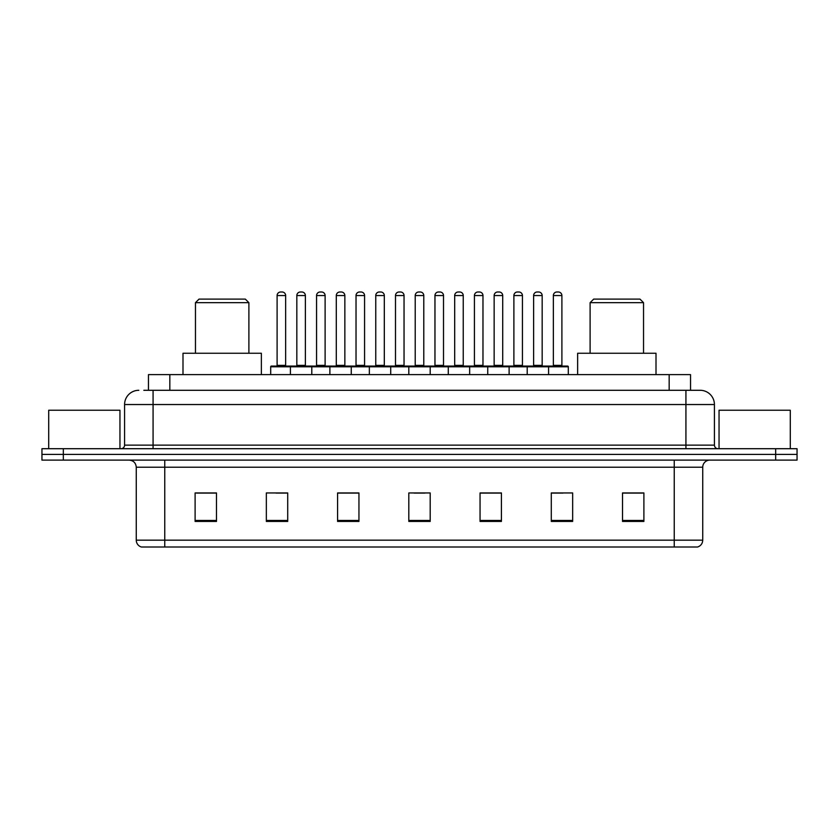 <?xml version="1.0" encoding="UTF-8"?>
<svg xmlns="http://www.w3.org/2000/svg" width="839" height="839" viewBox="0 0 839 839"><rect width="100%" height="100%" fill="white"/><g stroke="black" fill="none" stroke-linecap="round" stroke-linejoin="round"><path stroke-width="1.26" d="M143.826 390.292L153.076 390.292L143.826 390.292L148.461 390.292L148.461 374.624L690.539 374.624L690.539 390.292M138.834 390.292A14.242 14.242 0 0 0 124.581 404.545L124.581 445.142A3.566 3.566 0 0 1 121.026 448.708M714.419 404.545L153.076 404.545L153.076 390.292L700.166 390.292A14.242 14.242 0 0 1 714.419 404.545L714.419 445.142C714.629 447.313 715.814 448.498 717.974 448.708M63.324 448.708L41.95 448.708L41.95 454.402L63.324 454.402L41.95 454.402L41.95 460.108L63.324 460.108L63.324 454.402L775.676 454.402L63.324 454.402L63.324 448.708L775.676 448.708L775.676 454.402L797.05 454.402L775.676 454.402L775.676 460.108L63.324 460.108M775.676 460.108L797.05 460.108L797.05 448.708L775.676 448.708M699.957 390.292L695.174 390.292M702.736 540.169C702.537 543.588 700.827 545.864 697.608 547.007L674.241 547.007L674.241 540.169L702.736 540.169L702.736 467.229A7.121 7.121 0 0 1 709.857 460.108M674.241 547.007L141.392 547.007A7.121 7.121 0 0 1 136.264 540.169L136.264 467.229C135.845 462.897 133.474 460.527 129.143 460.108M643.891 521.438L643.891 492.944L622.517 492.944L622.517 521.438L643.891 521.438M572.659 521.438L572.659 492.944L551.286 492.944L551.286 521.438L572.659 521.438M501.418 521.438L501.418 492.944L480.055 492.944L480.055 521.438L501.418 521.438M216.483 521.438L216.483 492.944L195.109 492.944L195.109 521.438L216.483 521.438M287.714 521.438L287.714 492.944L266.341 492.944L266.341 521.438L287.714 521.438M358.945 521.438L358.945 492.944L337.582 492.944L337.582 521.438L358.945 521.438M430.187 521.438L430.187 492.944L408.813 492.944L408.813 521.438L430.187 521.438M661.279 547.007L164.759 547.007L164.759 540.169L674.241 540.169L674.241 467.229L136.264 467.229M552.282 493.091L562.969 493.091M622.517 493.091L642.464 493.091M354.96 493.091L345.909 493.091M276.031 493.091L286.718 493.091M196.536 493.091L216.483 493.091M493.091 493.091L484.04 493.091M414.162 493.091L424.838 493.091M358.945 493.091L337.582 493.091M501.418 493.091L480.055 493.091M119.956 448.708L119.956 410.24L48.714 410.24L48.714 448.708M195.466 302.669L248.889 302.669L245.324 299.114L199.021 299.114L195.466 302.669L195.466 353.25M248.889 302.669L248.889 353.25M261.359 374.624L261.359 353.25L182.996 353.25L182.996 374.624M590.111 302.669L643.534 302.669L639.979 299.114L593.676 299.114L590.111 302.669L590.111 353.25M643.534 302.669L643.534 353.25M656.004 374.624L656.004 353.25L577.641 353.25L577.641 374.624M790.286 448.708L790.286 410.24L719.044 410.24L719.044 448.708M547.657 366.077L567.604 366.077A0.713 0.713 0 0 1 568.307 366.79L290.42 366.79A0.713 0.713 0 0 1 291.133 366.077L311.08 366.077A0.713 0.713 0 0 1 311.793 366.79L311.793 374.624M305.375 295.548L296.828 295.548A3.566 3.566 0 0 1 300.393 291.993L301.82 291.993A3.566 3.566 0 0 1 305.375 295.548L305.375 365.364A0.713 0.713 0 0 0 306.088 366.077M296.828 295.548L296.828 365.364A0.713 0.713 0 0 1 296.115 366.077M291.343 366.077L271.396 366.077A0.713 0.713 0 0 0 270.693 366.79L290.42 366.79L290.42 374.624M329.884 374.624L329.884 366.79A0.713 0.713 0 0 1 330.597 366.077L350.545 366.077A0.713 0.713 0 0 1 351.258 366.79L351.258 374.624M344.85 365.364A0.713 0.713 0 0 0 345.553 366.077L335.579 366.077A0.713 0.713 0 0 0 336.292 365.364L344.85 365.364L344.85 295.548A3.566 3.566 0 0 0 341.284 291.993L339.858 291.993A3.566 3.566 0 0 0 336.292 295.548L336.292 365.364M369.349 374.624L369.349 366.79A0.713 0.713 0 0 1 370.062 366.077L390.009 366.077A0.713 0.713 0 0 1 390.722 366.79L390.722 374.624M384.314 365.364A0.713 0.713 0 0 0 385.017 366.077L375.054 366.077A0.713 0.713 0 0 0 375.757 365.364L384.314 365.364L384.314 295.548A3.566 3.566 0 0 0 380.749 291.993L379.322 291.993A3.566 3.566 0 0 0 375.757 295.548L375.757 365.364M408.813 374.624L408.813 366.79A0.713 0.713 0 0 1 409.526 366.077L429.474 366.077A0.713 0.713 0 0 1 430.187 366.79L430.187 374.624M423.779 365.364A0.713 0.713 0 0 0 424.482 366.077L414.518 366.077A0.713 0.713 0 0 0 415.221 365.364L423.779 365.364L423.779 295.548A3.566 3.566 0 0 0 420.213 291.993L418.787 291.993A3.566 3.566 0 0 0 415.221 295.548L415.221 365.364M448.278 374.624L448.278 366.79A0.713 0.713 0 0 1 448.991 366.077L468.938 366.077A0.713 0.713 0 0 1 469.651 366.79L469.651 374.624M463.243 365.364A0.713 0.713 0 0 0 463.946 366.077L453.983 366.077A0.713 0.713 0 0 0 454.686 365.364L463.243 365.364L463.243 295.548A3.566 3.566 0 0 0 459.678 291.993L458.251 291.993A3.566 3.566 0 0 0 454.686 295.548L454.686 365.364M487.742 374.624L487.742 366.79A0.713 0.713 0 0 1 488.455 366.077L508.403 366.077A0.713 0.713 0 0 1 509.116 366.79L509.116 374.624M502.708 365.364A0.713 0.713 0 0 0 503.421 366.077L493.447 366.077A0.713 0.713 0 0 0 494.15 365.364L502.708 365.364L502.708 295.548A3.566 3.566 0 0 0 499.142 291.993L497.716 291.993A3.566 3.566 0 0 0 494.15 295.548L494.15 365.364M527.207 374.624L527.207 366.79A0.713 0.713 0 0 1 527.92 366.077L547.867 366.077A0.713 0.713 0 0 1 548.58 366.79L548.58 374.624M542.172 365.364A0.713 0.713 0 0 0 542.885 366.077L532.912 366.077A0.713 0.713 0 0 0 533.625 365.364L542.172 365.364L542.172 295.548A3.566 3.566 0 0 0 538.607 291.993L537.18 291.993A3.566 3.566 0 0 0 533.625 295.548L533.625 365.364M277.101 295.548A3.566 3.566 0 0 1 280.666 291.993L282.082 291.993A3.566 3.566 0 0 1 285.648 295.548L277.101 295.548L277.101 365.364A0.713 0.713 0 0 1 276.388 366.077M285.648 295.548L285.648 365.364A0.713 0.713 0 0 0 286.361 366.077M270.693 366.79L270.693 374.624M330.807 366.077L310.87 366.077M316.565 295.548A3.566 3.566 0 0 1 320.131 291.993L321.547 291.993A3.566 3.566 0 0 1 325.113 295.548L316.565 295.548L316.565 365.364A0.713 0.713 0 0 1 315.852 366.077M325.113 295.548L325.113 365.364A0.713 0.713 0 0 0 325.826 366.077M370.272 366.077L350.335 366.077M356.03 295.548A3.566 3.566 0 0 1 359.595 291.993L361.011 291.993A3.566 3.566 0 0 1 364.577 295.548L356.03 295.548L356.03 365.364A0.713 0.713 0 0 1 355.317 366.077M364.577 295.548L364.577 365.364A0.713 0.713 0 0 0 365.29 366.077M409.736 366.077L389.799 366.077M395.494 295.548A3.566 3.566 0 0 1 399.06 291.993L400.476 291.993A3.566 3.566 0 0 1 404.041 295.548L395.494 295.548L395.494 365.364A0.713 0.713 0 0 1 394.781 366.077M404.041 295.548L404.041 365.364A0.713 0.713 0 0 0 404.755 366.077M449.201 366.077L429.264 366.077M434.959 295.548A3.566 3.566 0 0 1 438.524 291.993L439.94 291.993A3.566 3.566 0 0 1 443.506 295.548L434.959 295.548L434.959 365.364A0.713 0.713 0 0 1 434.245 366.077M443.506 295.548L443.506 365.364A0.713 0.713 0 0 0 444.219 366.077M488.665 366.077L468.728 366.077M474.423 295.548A3.566 3.566 0 0 1 477.989 291.993L479.405 291.993A3.566 3.566 0 0 1 482.97 295.548L474.423 295.548L474.423 365.364A0.713 0.713 0 0 1 473.71 366.077M482.97 295.548L482.97 365.364A0.713 0.713 0 0 0 483.684 366.077M528.13 366.077L508.193 366.077M513.888 295.548A3.566 3.566 0 0 1 517.453 291.993L518.869 291.993A3.566 3.566 0 0 1 522.435 295.548L513.888 295.548L513.888 365.364A0.713 0.713 0 0 1 513.174 366.077M522.435 295.548L522.435 365.364A0.713 0.713 0 0 0 523.148 366.077M553.352 295.548A3.566 3.566 0 0 1 556.918 291.993L558.334 291.993A3.566 3.566 0 0 1 561.899 295.548L553.352 295.548L553.352 365.364A0.713 0.713 0 0 1 552.639 366.077M561.899 295.548L561.899 365.364A0.713 0.713 0 0 0 562.612 366.077M568.307 366.79L568.307 374.624M169.835 390.292L169.835 374.624M669.165 390.292L669.165 374.624M153.076 448.708L153.076 404.545L124.581 404.545M124.581 445.142L714.419 445.142M685.924 390.292L685.924 448.708M674.241 460.108L674.241 467.229L702.736 467.229M136.264 540.169L164.759 540.169L164.759 460.108M430.187 520.453L408.813 520.453M358.945 520.453L337.582 520.453M287.714 520.453L266.341 520.453M216.483 520.453L195.109 520.453M501.418 520.453L480.055 520.453M572.659 520.453L551.286 520.453M643.891 520.453L622.517 520.453M296.828 365.364L305.375 365.364M344.85 295.548L336.292 295.548M384.314 295.548L375.757 295.548M423.779 295.548L415.221 295.548M463.243 295.548L454.686 295.548M502.708 295.548L494.15 295.548M542.172 295.548L533.625 295.548M277.101 365.364L285.648 365.364M316.565 365.364L325.113 365.364M356.03 365.364L364.577 365.364M395.494 365.364L404.041 365.364M434.959 365.364L443.506 365.364M474.423 365.364L482.97 365.364M513.888 365.364L522.435 365.364M553.352 365.364L561.899 365.364"/></g></svg>
